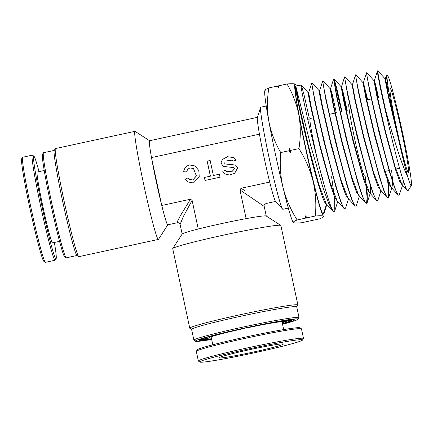 <?xml version="1.0" encoding="UTF-8"?>
<svg xmlns="http://www.w3.org/2000/svg" width="433" height="433" viewBox="0 0 433 433"><rect width="100%" height="100%" fill="white"/><g stroke="black" fill="none" stroke-linecap="round" stroke-linejoin="round"><path stroke-width="0.65" d="M266.225 106.02L260.753 107.205A52.225 2.549 77.8 0 0 260.579 107.438A52.225 2.549 77.8 0 0 268.806 156.383A52.225 2.549 77.8 0 0 282.63 209.155A52.225 2.549 77.8 0 0 282.884 209.291L288.356 208.105M266.268 216.024L264.206 206.417L239.963 189.941L241.035 188.274L269.716 182.06A43.013 2.1 -102.2 0 1 264.141 157.839A43.013 2.1 -102.2 0 1 259.454 134.17A43.013 2.1 -102.2 0 1 257.37 117.527L260.579 107.438M269.716 182.06A43.013 2.1 77.8 0 0 275.529 201.296L282.63 209.155M211.613 339.218A48.848 2.3 -12.1 0 1 199.001 340.235A48.848 2.3 -12.1 0 1 254.664 326.098A48.848 2.3 -12.1 0 1 294.424 319.776A48.848 2.3 -12.1 0 1 282.505 324.019M282.56 324.263A52.534 2.474 167.9 0 0 298.072 319.224A52.534 2.474 167.9 0 0 255.259 325.795A52.534 2.474 167.9 0 0 195.451 341.226A52.534 2.474 167.9 0 0 211.667 339.461M195.451 341.226L193.995 340.284A53.762 2.528 -12.1 0 1 193.908 340.181A53.762 2.528 -12.1 0 1 255.199 324.496A53.762 2.528 -12.1 0 1 299.046 317.638A53.762 2.528 -12.1 0 1 299.014 317.768L298.072 319.224M299.046 317.638L296.735 306.84A53.762 2.528 167.9 0 0 252.888 313.692A53.762 2.528 167.9 0 0 191.592 329.378L193.908 340.181M191.608 329.437L189.854 328.306A55.3 2.603 -12.1 0 1 189.773 328.198A55.3 2.603 -12.1 0 1 252.812 312.063A55.3 2.603 -12.1 0 1 297.915 305.016A55.3 2.603 -12.1 0 1 297.877 305.146L296.746 306.894M297.915 305.016L280.865 225.501A55.3 2.603 167.9 0 0 280.779 225.393A55.3 2.603 167.9 0 0 235.769 232.548A55.3 2.603 167.9 0 0 172.756 248.547A55.3 2.603 167.9 0 0 172.724 248.683L189.773 328.198M257.424 117.359L149.553 140.747A43.013 2.1 77.8 0 0 149.542 140.747A43.013 2.1 77.8 0 0 151.49 157.574A43.013 2.1 77.8 0 0 161.758 205.464A43.013 2.1 77.8 0 0 167.777 224.814L177.422 222.724L177.606 221.057L180.258 215.915L190.439 199.245L192.1 200.317L198.254 229.014A43.013 2.024 -12.1 0 1 231.2 221.555A43.013 2.024 -12.1 0 1 246.117 218.638A43.013 2.024 -12.1 0 1 266.208 215.986A43.013 2.024 -12.1 0 1 266.208 215.991L280.779 225.393M198.254 229.014A43.013 2.024 167.9 0 0 182.196 233.999L172.756 248.547M66.152 257.781L64.696 256.839A52.534 2.566 -102.2 0 1 51.191 206.076A52.534 2.566 -102.2 0 1 42.461 154.278L43.397 152.822A53.762 2.625 77.8 0 0 52.333 205.832A53.762 2.625 77.8 0 0 66.152 257.781A53.762 2.625 77.8 0 0 66.292 257.819A53.762 2.625 77.8 0 0 66.298 257.814L77.025 255.492M54.244 150.403L43.511 152.73A53.762 2.625 77.8 0 0 43.506 152.735A53.762 2.625 77.8 0 0 43.511 152.73A53.762 2.625 77.8 0 0 43.397 152.822M78.768 256.617L76.95 255.443A53.762 2.625 -102.2 0 1 63.131 203.488A53.762 2.625 -102.2 0 1 54.195 150.478L55.364 148.654A55.3 2.701 77.8 0 0 64.555 203.18A55.3 2.701 77.8 0 0 78.768 256.617A55.3 2.701 77.8 0 0 78.914 256.655A55.3 2.701 77.8 0 0 78.92 256.65L158.386 239.422A55.3 2.701 -102.2 0 1 158.386 239.422A55.3 2.701 -102.2 0 1 144.043 186.033A55.3 2.701 -102.2 0 1 134.944 131.34A55.3 2.701 -102.2 0 1 134.95 131.334A55.3 2.701 -102.2 0 1 135.096 131.372L149.601 140.736M134.95 131.334L55.478 148.562A55.3 2.701 77.8 0 0 55.473 148.568A55.3 2.701 77.8 0 0 55.478 148.562A55.3 2.701 77.8 0 0 55.364 148.654M189.573 164.957C186.352 165.828 184.35 168.096 183.57 171.749L186.655 171.917C187.208 169.758 188.393 168.437 190.217 167.955L193.497 168.594L196.371 175.912L192.793 179.955L189.546 179.338L187.933 177.839L185.178 179.251L187.938 181.941L193.437 182.959L199.267 176.967L198.812 170.515L195.072 165.969L189.573 164.957M195.088 165.98L189.611 164.978C186.385 165.855 184.388 168.118 183.608 171.771M189.567 179.349L192.826 179.982L196.409 175.933L193.497 168.594M225.647 170.51L222.681 171.154L225.642 170.483L226.405 171.43L232.321 171.241L234.675 168.551L233.928 167.614M226.405 171.43L232.288 171.219L234.637 168.529L233.912 167.603L223.13 166.407L220.949 162.862L222.432 159.441L227.487 156.735L233.934 157.601L236.028 160.378L233.03 161.027L232.304 160.102L225.008 161.103L224.759 163.907L235.541 165.103L229.014 164.253M222.643 171.132L224.738 173.909L229.279 174.997L234.605 173.411L237.636 167.88L235.541 165.103M192.1 200.317L183.446 216.338L180.096 224.451L182.158 234.058M241.035 188.274L245.11 190.801M239.963 189.941L246.117 218.638M190.439 199.245L161.758 205.464L151.49 157.574L259.454 134.17M210.162 160.491L207.163 161.141L210.378 176.144L204.381 177.443L205.026 180.447L220.018 177.194L219.379 174.196L213.377 175.495L210.162 160.491M233.057 161.022L232.321 160.113M224.781 163.918L229.052 164.275M222.681 171.154L224.754 173.92M233.95 157.612L227.514 156.762L222.47 159.463L220.987 162.873L223.147 166.418M187.96 181.952L185.178 179.251M185.216 179.273L187.954 177.866M219.385 174.223L213.377 175.495M205.053 180.437L204.381 177.443M210.167 160.519L207.201 161.163L210.416 176.166L204.419 177.465M167.825 224.803L158.5 239.33A55.3 2.701 -102.2 0 1 158.391 239.422M390.285 88.603A43.013 2.1 -102.2 0 1 401.775 132.146A43.013 2.1 -102.2 0 1 408.297 172.621A43.013 2.1 -102.2 0 1 408.292 172.621A43.013 2.1 -102.2 0 1 397.24 131.058A43.013 2.1 -102.2 0 1 390.09 88.651A43.013 2.1 -102.2 0 1 390.285 88.603M387.503 75.602A56.322 2.75 77.8 0 0 388.141 86.979C386.647 78.833 386.128 74.828 386.572 74.963L387.519 75.613A56.322 2.75 77.8 0 0 387.503 75.602A56.322 2.75 77.8 0 1 401.981 130.03A56.322 2.75 77.8 0 1 411.35 185.551L407.859 190.991L402.019 184.718L395.02 166.526L385.246 130.452L377.165 95.639L374.372 80.603L377.435 70.99L377.933 70.898L384.959 78.654L388.206 91.585M388.141 86.979C389.776 97.301 392.255 110.247 395.583 125.819L387.941 92.722L385.327 78.59L386.572 74.963M395.583 125.819L398.311 138.371C401.894 154.478 405.061 167.36 407.81 177.01A56.322 2.75 77.8 0 0 411.085 185.622A56.322 2.75 77.8 0 0 411.35 185.551M309.281 118.025L303.988 94.567L301.271 85.052L295.441 86.053A65.551 3.204 -102.2 0 0 305.86 149.239A65.551 3.204 -102.2 0 0 323.05 214.14A65.551 3.204 -102.2 0 0 323.218 214.178L323.998 213.42L326.866 204.425M301.271 85.052C297.384 77.713 328.236 212.771 334.049 211.391L334.806 210.719L334.655 199.461L331.602 176.724M326.596 204.127L323.245 214.091C319.365 215.25 291.22 85.507 295.355 86.113L295.771 86.032L310.531 144.979L323.126 188.101L328.555 203.099L332.62 210.768L333.648 211.493L334.298 211.407M407.859 190.991C405.553 191.435 396.265 158.261 388.547 124.368A62.861 3.069 -102.2 0 1 385.733 110.556C379.914 84.462 377.322 71.245 377.955 70.92L377.933 70.898M388.547 124.368C381.192 93.782 376.439 69.015 377.549 70.996M373.998 80.668L366.978 72.912L366.48 73.009L369.609 90.935L378.87 131.778L390.073 173.887L394.728 188.117L397.987 194.904L399.15 195.213L402.825 184.566L402.344 185.216L399.816 181.616L395.822 170.526L385.597 133.602L376.867 96.278L373.998 80.668L378.117 97.479M367 72.939C363.298 65.848 393.202 196.501 398.901 195.196L399.15 195.213M392.217 180.805L392.022 187.256L391.535 187.917L388.991 184.269L384.969 173.092L374.686 135.93L365.917 98.383L363.049 82.692L355.969 74.904L355.525 75.028L358.659 93.052L367.969 134.127L379.232 176.48L383.909 190.769L387.172 197.6L387.692 197.995L388.341 197.908L388.839 197.226L388.152 181.075M356.045 74.958C352.31 67.813 382.382 199.25 388.092 197.897L388.341 197.913M380.824 190.58L378.177 186.964L374.139 175.728L363.801 138.327L354.979 100.521L352.094 84.706L345.074 76.95L344.571 77.052L347.726 95.222L357.084 136.541L368.391 179.1L373.089 193.459L376.369 200.306L377.132 200.712L378.036 199.927L380.964 190.742M345.09 76.977C341.334 69.832 371.546 201.924 377.284 200.593L377.533 200.609M370.605 186.239L370.404 192.658L369.917 193.318L367.352 189.622L363.287 178.299L352.89 140.649L344.029 102.621L341.139 86.73L334.119 78.974L333.61 79.066L336.771 97.311L346.167 138.82L357.534 181.638L362.259 196.095L365.555 202.996L366.724 203.31L367.227 202.628L367.271 193.654L365.1 175.749M342.021 111.595L336.804 88.397L334.135 78.995C330.341 71.77 360.711 204.63 366.48 203.294L366.724 203.31M359.206 195.981L356.538 192.312L352.457 180.934L342.005 143.058L333.091 104.77L330.184 88.749L323.105 80.96L322.655 81.09L325.832 99.466L335.288 141.272L346.709 184.296L351.45 198.796L354.751 205.702L355.515 206.108L356.424 205.323L359.412 195.943M323.18 81.014C319.354 73.778 349.896 207.369 355.666 205.994L355.915 206.011M319.229 90.768L312.209 83.012L311.7 83.109L314.888 101.593L324.382 143.599L335.851 186.834L340.614 201.421L343.937 208.397L344.706 208.809L345.615 208.024L348.538 198.839M312.225 83.033C308.377 75.764 339.05 210.027 344.863 208.69L345.112 208.711M399.139 180.004L398.95 178.347M387.53 179.386L388.731 192.409L388.125 197.903M365.928 184.826L367.119 197.827L366.513 203.304M355.926 190.861L355.737 189.21M334.016 79.699L341.615 111.682M355.12 187.538L355.341 189.362M344.322 190.271L344.544 192.09M306.835 217.859L305.633 218.118L305.703 215.813L306.835 217.859L315.338 216.013C319.819 215.65 322.531 215.688 323.478 216.132C324.095 216.635 322.883 217.523 319.835 218.8L301.633 222.746C297.114 223.109 294.397 223.071 293.487 222.632L293.368 222.535A67.591 3.302 -102.2 0 1 293.33 222.492A67.591 3.302 -102.2 0 1 283.036 187.538C280.4 176.009 279.631 164.351 280.73 152.557C275.015 142.825 271.063 132.476 268.888 121.521C267.015 110.469 266.999 99.276 268.828 87.931C265.802 89.198 264.585 90.091 265.185 90.605M323.478 216.132L323.662 216.522L323.868 215.872A67.591 3.302 -102.2 0 1 323.478 216.132A67.591 3.302 -102.2 0 1 313.027 181.032C315.662 192.561 316.436 204.219 315.338 216.013M293.487 222.632C292.892 222.118 294.104 221.225 297.13 219.964L305.633 218.118M268.828 87.931L287.03 83.986C292.751 93.717 296.697 104.061 298.873 115.021C300.746 126.073 300.767 137.266 298.932 148.606C305.384 158.792 310.082 169.601 313.027 181.032A67.591 3.302 -102.2 0 1 298.873 115.021A67.591 3.302 77.8 0 1 295.176 84.105C294.229 83.661 291.517 83.623 287.03 83.986M295.333 84.24L295.176 84.105A67.591 3.302 -102.2 0 1 295.333 84.24A67.591 3.302 -102.2 0 1 296.237 85.907M280.73 152.557L289.233 150.711L289.45 148.497L290.429 150.451L298.932 148.606M278.527 85.831L278.316 88.045L277.331 86.091M297.13 219.964C290.678 209.778 285.98 198.969 283.036 187.538A67.591 3.302 -102.2 0 1 268.888 121.521A67.591 3.302 -102.2 0 1 264.796 90.86L265.001 90.21M290.429 150.451L290.359 152.757L289.233 150.711M323.981 213.464A67.591 3.302 -102.2 0 1 323.868 215.872M385.733 110.556C392.747 135.621 401.84 165.33 407.81 177.01M398.311 138.371L388.385 96.792L384.959 78.654M403.112 180.15L402.825 184.566M363.049 82.692L367.244 99.839M352.094 84.706L352.608 86.199M341.139 86.73L346.795 110.561M330.184 88.749L330.677 90.14M348.397 198.682L345.713 194.974L341.605 183.505L331.093 145.374L322.136 106.859L319.754 94.973L319.197 90.751L319.614 90.676M337.984 200.755L337.496 201.415L334.898 197.665L330.774 186.136L320.204 147.783L311.197 109.008L308.799 97.035L308.242 92.765L308.745 94.085M326.552 204.084L326.45 204.111C324.344 205.653 316.225 179.267 308.404 147.409C300.967 117.451 295.041 88.159 295.355 86.113M385.327 78.59L388.525 91.087M403.545 181.459L402.76 185.113L402.019 184.718M373.971 80.652L374.388 80.576L375.671 84.922L378.529 97.393M391.567 170.012L392.628 180.745M392.704 182.309L391.946 187.814L391.215 187.424L384.185 169.146L374.356 132.839L366.226 97.782L363.439 82.6L367.66 99.747M380.731 190.617L381.143 190.515L380.401 190.119L373.333 171.712L363.449 135.177L355.282 99.904L352.457 84.641L355.525 75.028M371.092 187.733L370.329 193.215L369.598 192.826L362.497 174.331L352.559 137.564L344.338 102.042L341.502 86.665L344.571 77.052M341.107 86.714L341.523 86.638L343.299 92.916L347.206 110.469M359.114 196.014L359.525 195.911L358.784 195.516L351.645 176.891L341.653 139.902L333.394 104.169L330.568 88.651L332.371 95.022L336.338 112.824M354.751 205.702L347.98 198.222L340.814 179.516L330.763 142.284L322.455 106.302L319.592 90.703L322.655 81.09M337.496 201.415L337.908 201.313L337.166 200.912L329.962 182.076L319.863 144.633L311.511 108.434L308.659 92.689L308.242 92.765M332.62 210.768L326.125 203.613L318.888 184.664L308.356 145.423L299.219 105.425L295.771 86.032M290.359 152.757A76.814 3.751 -102.2 0 1 289.45 148.497M278.316 88.045A76.814 3.751 -102.2 0 1 278.073 86.048M306.38 218.08A76.814 3.751 -102.2 0 1 305.703 215.813M322.958 178.564A30.721 1.499 -102.2 0 1 314.905 148.167A30.721 1.499 -102.2 0 1 310.017 118.534L313.541 117.765M348.901 103.817A36.865 1.802 77.8 0 0 354.768 139.377A36.865 1.802 77.8 0 0 364.429 175.852M261.965 350.124A32.87 1.548 -12.1 0 1 219.076 357.745A32.87 1.548 -12.1 0 1 240.434 351.748A32.87 1.548 -12.1 0 1 283.29 343.981A32.87 1.548 -12.1 0 1 261.965 350.124M299.604 339.737A52.534 2.474 167.9 0 0 241.029 350.633A52.534 2.474 167.9 0 0 199.916 362.048A52.534 2.474 167.9 0 0 202.796 362.134A52.534 2.474 167.9 0 0 258.988 351.769A52.534 2.474 167.9 0 0 302.537 340.051A52.534 2.474 167.9 0 0 299.604 339.737M302.537 340.051L303.479 338.595A53.762 2.528 167.9 0 0 303.511 338.465A53.762 2.528 167.9 0 0 300.48 338.27A53.762 2.528 167.9 0 0 241.749 349.155A53.762 2.528 167.9 0 0 198.374 361.003A53.762 2.528 167.9 0 0 198.46 361.106L199.916 362.048M303.511 338.465L301.455 328.864A53.762 2.528 167.9 0 0 301.373 328.761A53.762 2.528 167.9 0 0 298.424 328.669A53.762 2.528 167.9 0 0 231.282 341.458A53.762 2.528 167.9 0 0 196.349 351.271A53.762 2.528 167.9 0 0 196.317 351.401L198.374 361.003M301.373 328.761L299.912 327.819A52.534 2.474 167.9 0 0 231.422 340.23A52.534 2.474 167.9 0 0 197.291 349.821L196.349 351.271M209.209 337.697L209.123 337.832A38.402 1.808 -12.1 0 1 209.144 337.767A38.402 1.808 -12.1 0 1 242.063 328.961L242.031 328.777M201.145 339.158L201.61 339.461L209.123 337.832M211.353 337.994A38.402 1.808 -12.1 0 1 209.404 338.011L209.848 337.323M209.404 338.011L201.621 339.461A46.082 2.17 167.9 0 1 204.571 338.027M246.637 327.781L246.859 327.922A38.402 1.808 -12.1 0 1 283.94 321.611L284.221 321.789A38.402 1.808 -12.1 0 1 282.246 322.796M292.048 319.673L291.734 320.16L284.221 321.789M283.94 321.611L291.631 319.706M201.897 339.634A46.082 2.17 167.9 0 0 211.504 338.72M282.397 323.521A46.082 2.17 167.9 0 0 291.701 320.263A46.082 2.17 167.9 0 0 291.734 320.16M291.452 319.987A46.082 2.17 167.9 0 0 288.443 320.047M54.379 242.48A52.534 2.566 -102.2 0 1 56.128 258.701L55.191 260.157A53.762 2.625 -102.2 0 1 55.078 260.249L45.481 262.328A53.762 2.625 -102.2 0 1 45.341 262.295L43.885 261.353A52.534 2.566 -102.2 0 1 42.607 258.799A52.534 2.566 -102.2 0 1 28.849 203.402A52.534 2.566 -102.2 0 1 21.65 158.792L22.586 157.331A53.762 2.625 -102.2 0 1 22.7 157.244L32.296 155.16A53.762 2.625 -102.2 0 1 32.432 155.198L33.893 156.14A52.534 2.566 -102.2 0 1 39.019 171.625M45.341 262.295A53.762 2.625 -102.2 0 1 44.036 259.681A53.762 2.625 -102.2 0 1 29.953 202.985A53.762 2.625 -102.2 0 1 22.586 157.331M55.078 260.249A53.762 2.625 -102.2 0 1 53.632 257.603A53.762 2.625 -102.2 0 1 37.568 191.224A53.762 2.625 -102.2 0 1 32.296 155.16M44.204 170.499L37.206 172.015A36.253 1.77 77.8 0 0 41.92 202.005A36.253 1.77 77.8 0 0 51.592 241.089A36.253 1.77 77.8 0 0 52.566 242.875L59.57 241.354M56.128 258.701A52.534 2.566 -102.2 0 1 38.91 191.343A52.534 2.566 -102.2 0 1 33.893 156.14M177.422 222.724C178.715 222.573 179.608 223.147 180.096 224.451M264.206 206.417C263.686 205.523 264.314 204.549 266.089 203.499L275.648 201.426M309.871 118.875L307.717 119.346M384.482 171.549L389.088 170.548M395.394 169.179L399.572 168.275M350.384 172.653L349.967 172.74M328.566 177.384L328.149 177.47M384.932 78.638L385.348 78.562M402.344 185.216L402.76 185.113M391.535 187.917L391.946 187.814M363.016 82.676L363.439 82.6M352.061 84.689L352.478 84.614M369.917 193.318L370.329 193.215M330.152 88.727L330.568 88.651M348.305 198.72L348.717 198.617M388.839 197.226L392.022 187.256M367.227 202.622L370.404 192.658M334.806 210.719L337.735 201.54M301.254 85.03L308.274 92.786M391.215 187.424L397.987 194.904M363.417 82.627L366.48 73.009M380.401 190.119L387.172 197.6M369.598 192.826L376.369 200.306M358.784 195.516L365.555 202.996M330.547 88.684L333.61 79.066M337.166 200.912L343.937 208.392M308.632 92.722L311.7 83.109M326.45 204.111L326.861 204.008M346.221 110.68L345.81 110.772M335.331 113.045L329.443 114.317M366.28 100.045L371.303 98.957M387.503 92.684L388.753 90.735M211.098 336.825L212.809 344.782M281.991 321.627L283.702 329.583M291.701 320.263L292.086 319.673"/></g></svg>
